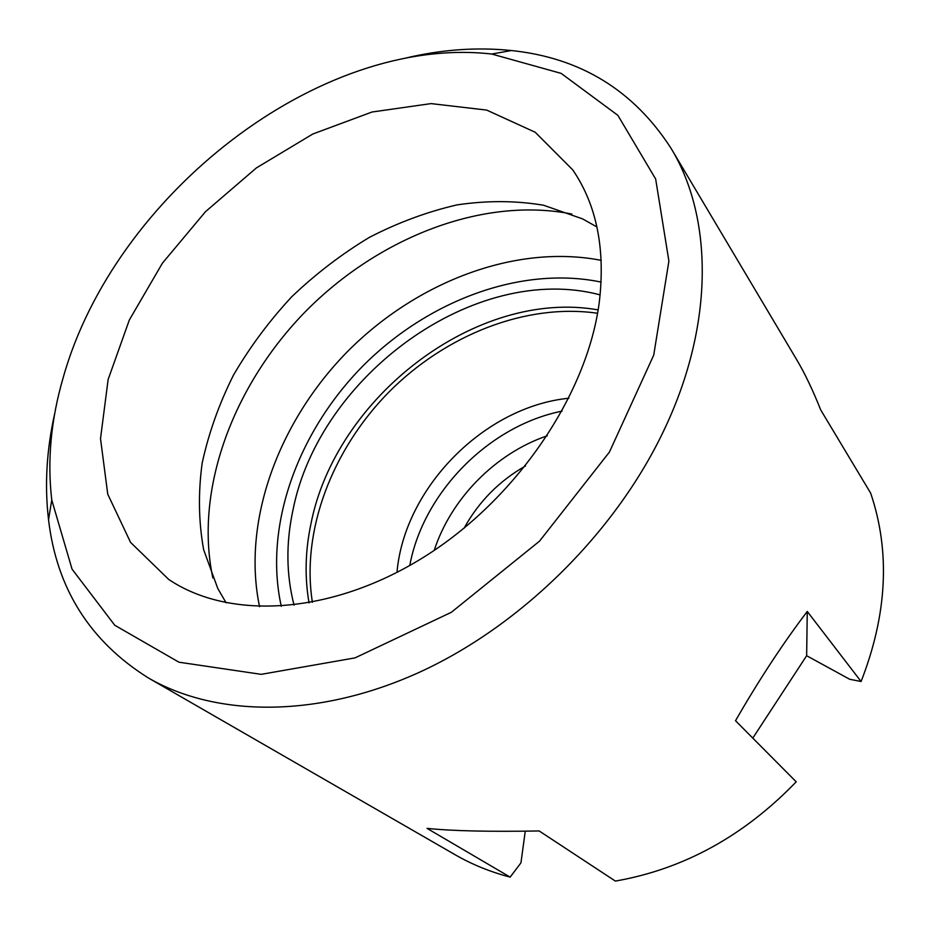 <?xml version="1.0" encoding="UTF-8"?>
<svg xmlns="http://www.w3.org/2000/svg" width="930" height="930" viewBox="0 0 930 930"><rect width="100%" height="100%" fill="white"/><g stroke="black" fill="none" stroke-linecap="round" stroke-linejoin="round"><path stroke-width="1.4" d="M571.892 214.051C482.984 196.381 378.94 237.371 306.11 310.911C233.558 384.718 193.986 489.308 212.854 577.972M568.835 398.238C484.367 406.631 404.236 487.855 396.982 572.427M309.051 602.919C304.633 577.437 305.214 551.269 310.829 524.439C335.335 397.203 476.834 288.358 598.13 309.899M294.054 605.151C286.242 574.775 285.87 543.12 292.95 510.151C319.385 375.406 475.404 261.737 600.152 294.88M404.852 58.264C441.25 49.534 476.765 46.953 511.395 50.534C580.413 57.73 633.632 90.315 671.042 148.3C712.473 216.376 714.624 321.943 665.52 426.928C617.857 529.751 523.276 624.286 420.941 671.565C318.397 718.658 216.318 717.239 148.451 678.005L455.235 854.798C472.068 864.505 490.366 871.945 510.151 877.118L427.044 828.374C452.061 830.978 489.436 831.838 539.168 830.955L615.358 881.082C683.562 869.143 743.849 836.058 796.208 781.816L735.514 720.715C759.264 679.505 783.176 643.083 807.263 611.463L806.647 655.72L849.671 679.26L861.087 681.516L807.263 611.463M510.151 877.118L520.951 862.842L525.264 831.176M525.508 465.93C499.212 480.938 478.729 501.689 464.093 528.194M63.287 377.301C114.297 195.719 318.816 34.375 491.749 54.033L561.162 73.389L617.869 115.332L655.662 179.025L668.903 261.086L653.72 355.144L609.441 452.05L539.505 541.167L451.341 612.3L355.039 657.882L261.202 674.343L178.967 662.207L114.774 625.274L72.052 569.148L51.766 500.003C47.128 460.303 50.964 419.407 63.287 377.301M148.451 678.005C89.966 641.375 56.66 588.609 48.534 519.696C44.489 485.111 46.581 449.562 54.824 413.06M861.087 681.516C887.255 614.37 890.452 551.583 870.678 493.167L820.725 409.944C812.797 390.054 804.776 373.279 796.661 359.631L671.042 148.3M599.222 302.657C587.144 394.983 516.127 499.782 423.301 557.454C330.394 615.253 229.036 620.101 168.725 579.437L130.56 542.388L107.752 494.19L100.51 438.658L108.136 379.475L129.34 319.978L162.436 263.144L205.507 211.656L256.413 167.9L312.782 134.025L371.988 112.019L431.067 103.602L486.692 110.089L535.192 132.246L572.752 169.899C596.769 205.053 605.593 249.31 599.222 302.657M596.932 226.967L582.529 218.864L543.515 205.228C515.546 200.555 486.657 200.45 456.851 204.926C427.01 211.842 397.808 222.677 369.257 237.441C341.473 254.192 315.63 273.966 291.753 296.74C269.293 320.931 249.879 347.029 233.511 375.046C219.131 403.794 208.68 433.136 202.17 463.07C198.102 492.935 198.602 521.823 203.647 549.723L217.806 588.539L226.118 602.838M752.777 738.106L806.647 655.72M601.245 260.354C515.418 243.637 416.431 281.976 347.413 351.656C278.663 421.616 241.672 521.114 259.551 606.697M547.282 435.786C495.725 453.224 450.98 498.585 434.24 550.362M562.08 411.13C489.192 425.545 423.208 492.423 409.781 565.51M601.152 282.092C520.835 265.399 427.358 300.867 362.421 366.455C297.705 432.287 263.504 526.229 281.279 606.313M597.56 313.259C525.903 302.901 445.4 335.056 388.647 392.332C332.138 449.864 301.076 530.786 312.399 602.303M51.766 500.003L48.534 519.696M491.749 54.033L511.395 50.534"/></g></svg>
